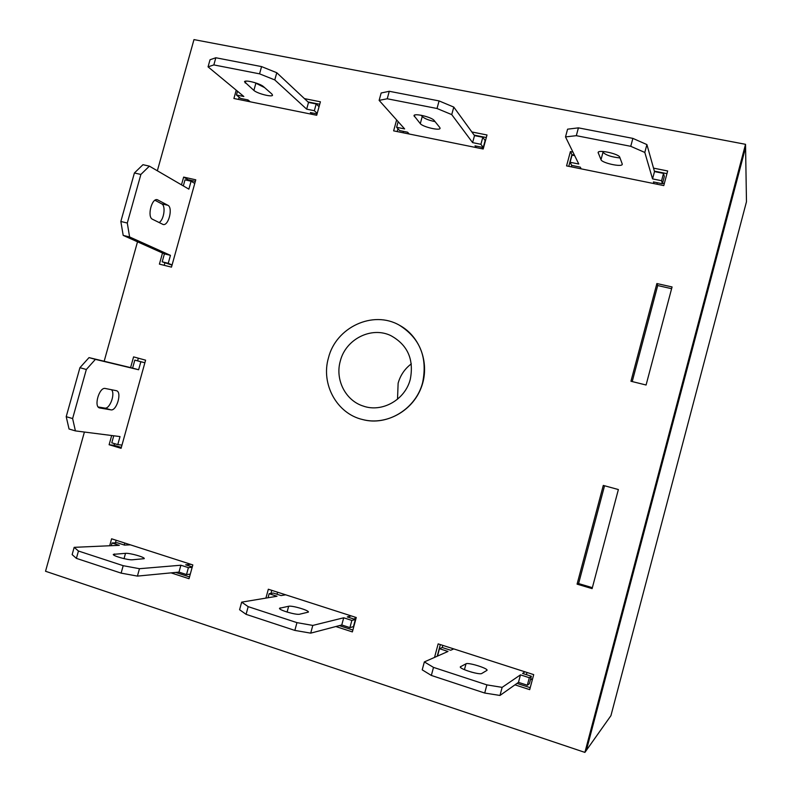 <?xml version="1.0" encoding="UTF-8"?>
<svg xmlns="http://www.w3.org/2000/svg" width="792" height="792" viewBox="0 0 792 792"><rect width="100%" height="100%" fill="white"/><g stroke="black" fill="none" stroke-linecap="round" stroke-linejoin="round"><path stroke-width="1.19" d="M411.335 363.845C404.781 368.785 400.386 375.24 398.128 383.199L397.515 399.227M410.296 379.259C414.127 359.37 407.603 344.807 390.713 335.56C371.25 326.165 345.668 339.253 340.322 360.994C334.897 379.526 345.411 400.505 363.182 406.048C382.041 412.87 405.197 399.841 410.296 379.259M422.651 382.477C427.71 357.35 419.968 338.273 399.406 325.225C372.992 309.88 335.887 327.334 328.452 357.895C320.72 384.041 336.798 413.632 362.578 419.542C387.347 426.383 416.048 408.9 422.651 382.477M530.581 679.199L532.333 679.764M84.397 432.046L45.53 571.26L584.902 752.4L610.929 715.671L746.47 201.742L745.589 147.54L586.367 750.331L745.589 147.54L745.529 144.312L193.981 39.6L157.351 170.775M646.084 385.011L672.071 286.952L656.885 283.546L630.947 381.249L646.084 385.011M111.682 435.521L109.108 444.738L121.087 448.312L145.599 360.172L133.581 356.885L130.591 367.607M514.968 684.842L529.699 689.644L533.699 674.626L438.164 643.886L434.531 657.409M171.062 572.873L189.021 578.714L192.822 564.924L111.613 538.798L109.682 545.757M572.943 152.094L570.408 151.589L566.567 165.894L663.775 185.585L667.666 170.963L653.539 168.142M137.511 241.817L104.168 361.251M584.902 752.4L745.529 144.312M362.578 419.542L362.825 419.602C385.823 425.532 412.018 411.513 421.057 388.03C430.323 364.637 420.562 336.57 399.633 325.354L399.406 325.225M396.624 119.939L393.634 130.858L483.199 149.005L487.001 134.977L471.854 131.967M335.858 626.531L352.371 631.907L356.261 617.522L268.33 589.228L265.904 598.108M577.081 584.149L592.109 588.624L618.374 489.545L603.286 485.417L577.081 584.149L578.596 583.565L592.357 587.664M236.224 90.179L233.907 98.495L316.691 115.266L320.404 101.802L304.455 98.624M162.508 253.014L159.41 264.132L171.478 267.132L195.773 179.814L183.655 177.091L181.487 184.843M671.616 288.684L657.707 285.546L632.214 381.566M138.333 358.182L137.61 360.815M114.543 443.659L114.088 445.302L121.325 447.45M440.342 644.589L437.214 656.221M517.008 683.397L530.224 687.694M116.167 540.253L115.444 542.847M175.675 572.428L189.516 576.923M666.953 173.636L654.37 171.121M574.438 155.153L571.923 154.648L568.785 166.34M486.308 137.541L474.141 135.115M397.94 128.74L397.168 131.571M271.795 590.337L270.943 593.426M339.293 625.621L352.876 630.036M604.553 485.763L578.596 583.565M319.73 104.267L307.959 101.911M239.164 97.228L238.55 99.436M195.337 181.358L188.021 179.705L187.803 180.477M164.845 262.964L164.191 265.32M570.408 151.589L571.923 154.648M109.108 444.738L114.088 445.302M656.885 283.546L657.707 285.546M183.655 177.091L188.021 179.705M312.375 114.394L310.355 112.543L317.067 113.899M317.216 113.385L314.335 110.712L306.662 109.157L274.774 79.923L259.558 73.844L213.84 64.914L208.058 66.855L243.847 96.495L236.442 95L240.639 98.446L247.995 99.931L250.262 101.812M271.864 94.01L263.538 86.665C260.202 83.398 244.441 79.378 244.52 81.814L253.885 90.417C257.271 93.605 272.557 97.475 272.537 95.129L271.864 94.01M319.057 106.692L316.186 103.97L308.514 102.435L276.774 72.725L261.568 66.597L215.83 57.757L210.029 59.766L208.058 66.855M254.598 82.556L264.637 87.625M247.312 101.218L247.688 99.871M314.335 110.712L316.186 103.97M306.662 109.157L308.514 102.435M274.774 79.923L276.774 72.725M259.558 73.844L261.568 66.597M213.84 64.914L215.83 57.757M236.442 95L237.491 91.229M476.329 147.609L475.012 145.847L483.249 147.51L480.902 144.292L472.606 142.619L451.737 114.612L437.016 108.494L387.229 98.772L379.13 100.376L404.643 128.918L396.624 127.294L399.633 130.601L407.583 132.205L409.197 134.006M439.798 127.522L434.155 120.483C431.927 117.127 413.998 112.86 413.998 115.672L420.295 123.631C422.631 126.888 440.005 131.007 440.075 128.314L439.798 127.522M483.249 147.51L485.13 140.55L482.813 137.273L474.507 135.61L453.786 107.088L439.085 100.921L389.278 91.288L381.16 92.991L379.13 100.376M421.205 115.266L422.235 116.523C424.542 118.622 428.818 120.325 435.075 121.631M403.059 132.769L403.445 131.373M482.17 148.797L482.556 147.371M480.902 144.292L482.813 137.273M472.606 142.619L474.507 135.61M451.737 114.612L453.786 107.088M437.016 108.494L439.085 100.921M387.229 98.772L389.278 91.288M396.624 127.294L398.168 121.671M532.432 679.378L530.68 678.813M524.938 671.814L522.572 673.428L531.363 676.259L529.383 683.704L527.333 685.238L518.473 682.357L499.98 695.455L484.714 693.04L431.343 675.437L422.215 669.854L424.344 661.914L447.985 651.46L439.451 648.697L442.233 647.529L450.697 650.252L453.757 648.905M437.54 656.073L439.451 648.697M470.864 671.943L474.675 672.923M531.363 676.259L529.333 677.724L520.463 674.863L502.138 687.367L486.882 684.882L433.501 667.389L424.344 661.914M466.013 663.785C468.24 662.201 488.189 668.379 487.05 670.309L481.774 673.477C479.665 675.21 459.023 668.824 460.32 666.844L466.013 663.785L464.429 669.686M442.243 647.529L442.817 645.381M526.413 674.665L526.997 672.477M527.333 685.238L529.333 677.724M518.473 682.357L520.463 674.863M499.98 695.455L502.138 687.367M484.714 693.04L486.882 684.882M431.343 675.437L433.501 667.389M351.282 615.928L347.272 616.909L355.361 619.522L353.43 626.65L349.916 627.62L341.768 624.977L310.702 633.145L294.842 630.412L246.074 614.335L239.59 609.731L241.669 602.148L277.002 596.257L269.141 593.713L273.28 593.059L281.081 595.574L285.674 594.812M355.361 619.522L351.866 620.423L343.708 617.79L312.8 625.423L296.96 622.641L248.183 606.652L241.669 602.148M288.664 606.256C292.189 605.336 309.504 610.474 308.385 612.117L299.663 614.206C296.198 615.236 278.309 609.939 279.546 608.256L288.664 606.256L287.08 612.067M277.012 594.267L277.576 592.208M354.677 619.304L355.252 617.206M349.916 627.62L351.866 620.423M341.768 624.977L343.708 617.79M310.702 633.145L312.8 625.423M294.842 630.412L296.96 622.641M246.074 614.335L248.183 606.652M268.043 597.752L269.141 593.713M190.278 574.17L186.506 574.547L178.982 572.111L137.422 576.101L121.126 573.121L76.398 558.37L72.141 554.608L74.161 547.341L119.295 545.332L112.028 542.985L117.295 542.777L124.512 545.104L130.403 544.837M192.159 567.31L188.407 567.646L180.883 565.221L139.461 568.706L123.186 565.686L78.448 551.024L74.161 547.341M191.07 564.359L185.675 564.815L192.268 566.943M125.512 553.331C129.957 552.915 145.292 557.281 144.233 558.667L132.452 559.786C128.017 560.271 112.187 555.786 113.335 554.36L125.512 553.331L124.037 558.657M124.215 545.005L124.76 543.025M186.506 574.547L188.407 567.646M178.982 572.111L180.883 565.221M137.422 576.101L139.461 568.706M121.126 573.121L123.186 565.686M76.398 558.37L78.448 551.024M111.276 545.688L112.028 542.985M140.847 361.756L134.828 360.103L144.877 362.766L140.847 361.756L138.62 369.755L95.396 359.37L86.338 369.488L72.616 418.562L75.408 430.897L120.018 436.58L117.78 444.619L121.978 445.104M116.226 390.664L105.306 388.486C99.337 386.753 93.466 406.751 99.604 407.949L110.88 409.85C116.691 411.286 122.285 391.862 116.394 390.703L116.226 390.664M113.751 435.788L111.791 442.837L117.78 444.619M134.828 360.103L132.601 368.092L89.021 357.608L79.923 367.696L66.211 416.681L69.052 429.007L75.408 430.897M98.218 406.979L104.742 408.078C109.811 409.415 115.592 393.515 111.444 389.713M138.62 369.755L132.601 368.092M95.396 359.37L89.021 357.608M86.338 369.488L79.923 367.696M72.616 418.562L66.211 416.681M653.935 183.595L653.449 181.932L662.389 183.744L661.577 180.715L652.558 178.893L644.807 152.45L630.749 146.312L576.319 135.68L565.508 136.907L578.784 164.023L570.091 162.271L571.695 165.399L580.308 167.142L581.14 168.845M622.215 163.934L619.77 157.271C619.057 153.866 598.227 149.292 598.118 152.51L600.999 159.707C601.9 163.004 622.047 167.419 622.245 164.35L622.215 163.934M574.675 155.628L572.022 155.103L570.091 162.271M662.389 183.744L664.32 176.487L663.528 173.389L654.499 171.587L646.906 144.58L632.867 138.382L578.417 127.859L567.587 129.175L565.508 136.907M664.31 183.586L662.528 183.229M602.663 151.46L602.989 152.282C605.9 155.183 611.572 157.073 620.017 157.945M571.309 166.855L571.695 165.399M656.954 184.209L657.35 182.724M661.577 180.715L663.528 173.389M652.558 178.893L654.499 171.587M644.807 152.45L646.906 144.58M630.749 146.312L632.867 138.382M576.319 135.68L578.417 127.859M172.032 265.142L162.192 261.815L164.409 253.866L123.196 235.392L120.839 221.473L134.402 172.983L142.966 164.696L149.391 166.142L188.872 189.149L191.08 181.22L194.763 183.427M183.328 185.912L185.011 179.853L191.08 181.22M154.965 200.267L161.697 203.841C166.003 205.653 163.984 219.958 159.083 222.542M172.082 264.983L168.241 263.31L170.448 255.351L129.601 236.957L127.294 223.027L140.877 174.448L149.391 166.142M167.894 205.286C173.22 207.603 168.518 226.304 163.063 224.463L152.519 219.275C146.926 217.097 151.678 197.792 157.331 199.732L167.894 205.286L161.697 203.841M162.192 261.815L168.241 263.31M164.409 253.866L170.448 255.351M123.196 235.392L129.601 236.957M120.839 221.473L127.294 223.027M134.402 172.983L140.877 174.448M253.885 90.417L255.776 83.596M245.282 83.051L245.817 81.14M420.295 123.631L422.235 116.523M414.335 116.553L414.751 115.038M460.399 667.24L460.578 666.577M279.932 608.969L280.229 607.88M114.197 555.331L114.573 553.964M110.88 409.85L104.742 408.078M99.861 407.999L99.327 407.85M600.999 159.707L602.989 152.282M598.178 152.995L598.425 152.074M156.677 199.663L157.905 199.95"/></g></svg>
